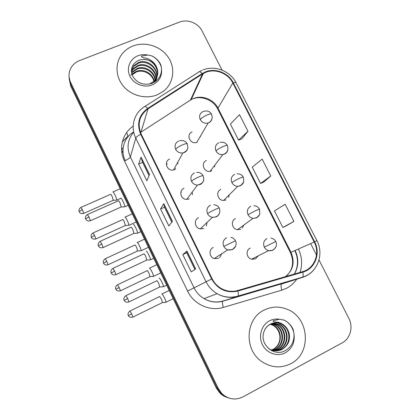 <?xml version="1.0" encoding="UTF-8"?>
<svg xmlns="http://www.w3.org/2000/svg" width="420" height="420" viewBox="0 0 420 420"><rect width="100%" height="100%" fill="white"/><g stroke="black" fill="none" stroke-linecap="round" stroke-linejoin="round"><path stroke-width="0.63" d="M183.997 188.265C178.437 190.439 180.684 199.6 186.748 199.385L189.226 198.865M180.779 192.533L181.277 192.276L180.779 192.533M198.534 217.728C193.463 219.776 194.775 228.149 200.298 228.884L203.816 228.438M213.218 247.496C208.53 249.464 209.207 257.203 214.221 258.594L218.558 258.316M169.612 159.107C163.427 161.464 167.024 171.518 173.523 169.99L174.788 169.596M166.32 164.362L167.265 163.832L166.32 164.362M206.388 160.514C200.482 162.792 203.794 172.547 210.089 171.35L211.585 170.914M220.831 189.42C215.408 191.567 217.691 200.634 223.634 200.44L226.081 199.925M235.426 218.615C230.396 220.678 231.919 229.126 237.447 229.703L240.728 229.231M250.168 248.115C245.459 250.121 246.43 258.043 251.548 259.198L255.523 258.841L258.248 255.833M192.092 131.906C185.635 134.353 190.244 144.805 196.744 142.391L197.237 142.202M188.932 137.377L189.221 137.24L188.932 137.377M133.009 132.321C123.795 138.059 120.267 150.659 125.276 160.608M192.418 194.68L192.224 192.061M206.33 226.097L207.002 222.49M219.587 257.675L221.744 253.754M178.007 163.8L177.655 162.466M214.678 166.892L214.699 165.286M228.679 197.374L229.226 194.87M242.288 228.113L243.784 225.083M200.393 136.857L200.314 136.316M133.014 45.99C127.953 47.99 123.937 51.166 120.971 55.524C114.686 64.88 116.009 78.257 124.246 87.155C132.447 96.086 146.433 99.283 157.269 94.81L163.328 91.329C173.654 83.433 175.749 68.292 168.278 57.299C160.907 46.242 145.299 41.186 133.014 45.99C127.953 47.99 123.937 51.166 120.971 55.524C114.686 64.88 116.009 78.257 124.246 87.155C132.447 96.086 146.433 99.283 157.269 94.81L163.328 91.329C173.654 83.433 175.749 68.292 168.278 57.299C160.907 46.242 145.299 41.186 133.014 45.99M264.196 310.049C245.353 318.675 243.684 349.818 261.965 361.694C271.435 367.836 281.059 368.492 290.829 363.657C311.929 353.315 309.32 317.719 287.417 309.398C279.515 306.143 271.777 306.358 264.196 310.049C245.353 318.675 243.684 349.818 261.965 361.694C271.435 367.836 281.059 368.492 290.829 363.657C311.929 353.315 309.32 317.719 287.417 309.398C279.515 306.143 271.777 306.358 264.196 310.049M205.532 72.408C215.187 68.234 228.118 73.285 232.853 83.002L314.181 242.036C320.329 253.312 314.548 268.522 302.663 271.635L237.704 290.519C232.134 292.042 226.732 291.406 221.498 288.619C217.397 286.304 214.284 283.017 212.147 278.764L141.188 134.08C137.072 123.769 139.34 115.369 147.992 108.874L202.498 73.983L205.532 72.408M205.301 71.957L202.193 73.568L147.683 108.449C138.81 115.101 136.484 123.716 140.7 134.285L211.664 279.001C217.754 289.411 226.485 293.428 237.862 291.05L302.825 272.155C315.01 268.957 320.933 253.37 314.627 241.81L233.305 82.819C228.448 72.854 215.197 67.683 205.301 71.957M69.127 78.645L70.733 86.111L216.143 387.76L217.161 388.048L220.815 393.246C223.041 395.477 225.629 397.036 228.58 397.924C225.629 397.036 223.041 395.477 220.815 393.246L217.161 388.048L70.697 84.315L217.161 388.048L218.19 388.348L221.876 393.582C228.307 399.409 235.363 400.502 243.028 396.863L342.221 342.83C350.359 338.62 353.435 326.944 348.815 318.329L319.016 259.97M69.08 76.792L70.697 84.315L69.08 76.792M286.115 225.913L293.911 221.408L285.185 204.288L274.444 210.898L282.854 227.472L286.193 225.876M241.883 138.831L247.963 131.255L239.505 114.671L230.412 124.079L238.565 140.154L241.962 138.799M263.828 182.038L270.753 175.975L262.164 159.122L252.257 167.155L260.536 183.477L263.907 182.002M316.507 255.055L310.653 243.595M222.075 70.135L202.088 30.991C198.235 23.058 187.525 18.821 179.492 22.097L79.616 60.543C74.807 62.496 71.552 65.803 69.846 70.46C68.534 74.498 68.806 78.508 70.655 82.493L218.19 388.348M149.53 174.494L146.843 180.821L138.673 164.062L141.041 157.122L149.53 174.494M195.683 268.989L191.242 271.903L182.81 254.604L186.916 251.034L195.683 268.989M172.415 221.351L168.866 225.997L160.566 208.971L163.79 203.69L172.415 221.351M160.566 208.971L164.493 207.186M171.801 222.159L164.488 207.175L163.79 203.69M182.81 254.604L186.732 252.735M194.917 269.493L186.727 252.73L186.916 251.034M138.673 164.062L142.606 162.356M149.063 175.591L142.59 162.335L141.041 157.122M270.753 175.975L260.536 183.477M247.963 131.255L238.565 140.154M293.911 221.408L282.854 227.472M216.143 387.76L219.77 392.915C221.981 395.131 224.548 396.68 227.477 397.556M116.456 200.172L116.749 200.114C116.776 199.248 116.209 197.558 115.043 195.048C113.836 192.628 113.096 191.604 112.828 191.987M113.264 200.293L112.182 196.565C111.311 194.812 110.78 194.072 110.597 194.339M124.514 206.84L124.85 206.777C125.276 205.527 121.013 196.754 120.729 198.287M121.196 206.981L120.104 203.117C119.191 201.285 118.624 200.498 118.403 200.76M121.37 206.934L124.84 206.824M175.455 168.404L175.508 169.218M211.302 170.562L211.082 170.042M128.599 225.372L128.888 225.304C128.914 224.474 128.363 222.841 127.234 220.406C126.005 217.948 125.234 216.862 124.919 217.14M125.391 225.514L124.346 221.907C123.459 220.133 122.908 219.345 122.687 219.539M140.884 250.824L141.131 250.724C141.162 249.937 140.627 248.357 139.529 245.989C138.285 243.5 137.477 242.345 137.109 242.519M137.629 250.971L136.616 247.475C135.723 245.679 135.146 244.839 134.888 244.96M153.284 276.502L153.489 276.381C153.526 275.625 153.006 274.097 151.935 271.798C150.675 269.278 149.835 268.055 149.415 268.128M149.977 276.659L149 273.273C148.092 271.451 147.494 270.564 147.194 270.606M253.649 258.142L252.966 259.408M165.795 302.411L165.963 302.274C166 301.555 165.496 300.08 164.451 297.843C163.175 295.286 162.298 293.995 161.826 293.958L161.784 294.01M162.44 302.579L161.495 299.303L159.616 296.489M137.287 233.258L137.587 233.163C138.007 231.94 133.796 223.346 133.413 224.637M133.922 233.405L132.872 229.672C131.943 227.813 131.35 226.973 131.093 227.152M150.192 259.933L150.449 259.807C150.864 258.615 146.69 250.173 146.213 251.228M146.769 260.085L145.761 256.473C144.816 254.588 144.197 253.691 143.897 253.79M163.217 286.85L163.433 286.708C163.837 285.542 159.705 277.247 159.133 278.072L159.107 278.098M159.747 287.018L158.771 283.526C157.815 281.615 157.164 280.665 156.823 280.681M157.631 70.423C155.621 63.179 150.707 59.509 142.879 59.404L139.094 60.123C131.99 63.572 129.895 69.022 132.809 76.466C137.267 83.176 143.504 85.533 151.526 83.533C158.099 80.813 161.438 76.02 161.542 69.153L160.991 65.279C159.175 61.068 156.119 57.934 151.814 55.881L147.74 55.02L141.456 56.086C141.298 58.112 145.934 57.582 148.234 58.958C153.363 61.246 156.497 65.069 157.631 70.423C158.235 74.529 157.017 78.146 153.983 81.275L149.252 84.126M131.959 74.44L136.673 71.19C143.582 68.555 152.738 73.358 154.177 81.081M132.09 74.828L136.521 71.899C143.278 69.326 152.234 73.852 153.888 81.364M131.576 72.944L132.494 71.657L137.303 68.329C144.827 65.399 154.765 71.437 155.216 79.91M131.654 73.311L132.347 72.371L137.146 69.048C144.512 66.197 154.261 71.904 154.975 80.21M131.402 71.605L133.088 68.759L137.944 65.399C146.102 62.139 156.786 69.641 156.072 78.656M131.429 71.915L132.935 69.489L137.781 66.139C145.777 62.963 156.282 70.077 155.873 78.976M131.371 71.038L133.691 65.798L138.6 62.412C149.41 57.918 161.931 72.088 155.048 81.779M131.371 70.959L133.539 66.544L138.432 63.168C147.1 59.64 158.287 68.371 156.602 77.663M142.879 59.404C154.634 58.459 162.598 74.24 153.773 81.984M130.694 75.143L135.292 71.789M151.814 55.881C156.518 58.233 159.705 61.992 161.38 67.148M289.369 334.409C288.346 329.779 285.805 326.382 281.757 324.224C279.258 323.001 276.67 322.592 273.982 322.996L270.254 324.23C266.758 326.151 264.505 329.165 263.492 333.281C260.389 345.03 273.998 356.391 284.429 351.073C291.029 347.629 294.231 342.017 294.042 334.236L293.318 329.879C291.412 325.469 288.382 322.235 284.24 320.166L279.484 319.216L273.121 320.786C272.832 322.66 277.431 321.589 279.725 322.796C284.886 324.76 288.104 328.634 289.369 334.409C290.141 340.977 287.742 345.959 282.167 349.367C277.783 351.467 273.394 351.283 269.01 348.826L268.611 348.574M271.288 323.657L275.425 324.933C284.644 329.117 285.08 344.867 275.468 349.304L272.606 350.369M272.328 350.432L271.551 350.579M271.047 323.757L274.89 324.996C284.083 329.17 284.513 344.878 274.927 349.298L272.339 350.296M272.066 350.364L271.409 350.506M272.233 323.316L277.604 324.692C286.918 328.918 287.364 344.841 277.651 349.325L273.683 350.616M273.404 350.653L272.585 350.737M272.002 323.395L277.058 324.755C286.346 328.97 286.786 344.846 277.1 349.319L273.409 350.564M273.137 350.606L272.312 350.705M272.942 323.117L279.83 324.44C289.238 328.713 289.7 344.815 279.883 349.346L274.774 350.768M272.832 323.148L279.269 324.502C288.656 328.766 289.112 344.82 279.321 349.34L274.502 350.742M273.982 322.996C276.623 322.607 279.143 323.027 281.531 324.245C291.018 328.561 291.485 344.788 281.589 349.361L275.604 350.831M270.375 324.114L273.299 325.175C282.424 329.312 282.844 344.899 273.326 349.282L271.541 350.038M271.514 350.028L273.226 349.282C278.355 346.127 280.529 341.418 279.741 335.16C278.843 330.55 276.523 327.243 272.769 325.232L273.299 325.175M270.207 324.256L272.769 325.232M283.637 319.893L284.225 320.171C289.228 322.723 292.467 327.012 293.947 333.05M122.976 150.155L121.9 152.906M232.853 83.002L217.964 108.118C213.701 99.278 201.968 94.752 193.19 98.621L190.433 100.076L140.485 132.489M298.399 249.018C302.017 256.694 302.579 264.484 300.074 272.386M296.735 279.163C294.079 283.091 290.656 286.135 286.466 288.304L281.804 290.162L223.335 307.403C209.822 311.651 193.751 304.343 187.556 291.039L124.451 160.981C118.351 148.827 122.299 133.518 133.182 126.1M285.558 282.298L286.246 281.93M294.441 274.024C298.662 266.459 298.898 258.605 295.144 250.457M144.989 106.381L198.34 72.335C198.991 71.242 200.277 71.657 202.193 73.568M211.664 279.001L206.052 281.778L135.77 138.096C136.216 137.051 137.865 135.781 140.7 134.285M237.862 291.05C238.387 293.501 238.455 295.16 238.077 296.021L237.752 296.336C230.606 298.294 223.713 297.407 217.066 293.68C212.252 290.808 208.577 286.839 206.052 281.778L194.061 287.831C196.345 292.43 199.673 296.037 204.052 298.636C210.089 302.022 216.363 302.82 222.884 301.03L282.434 283.589M133.702 132.106C127.554 139.54 126.452 147.829 130.389 156.97L135.77 138.096C130.158 127.045 134.043 113.122 144.254 106.848C144.674 105.892 145.819 106.423 147.683 108.449M302.825 272.155C303.298 274.565 303.235 276.224 302.647 277.132L237.752 296.336L222.642 301.266C222.259 302.327 222.49 304.374 223.335 307.403M314.071 269.488C310.931 273.373 306.968 276.034 302.18 277.483L281.447 284.046C280.833 285.154 280.954 287.196 281.804 290.162M314.627 241.81L316.88 240.618L236.082 82.808C235.872 82.32 234.943 82.325 233.305 82.819M195.274 89.607L195.851 89.549M70.655 82.493L70.733 86.111M124.451 160.981C127.79 159.458 129.77 158.125 130.389 156.97L194.061 287.831L187.556 291.039M285.506 276.623C293.239 270.149 295.066 262.043 290.987 252.299L217.964 108.118L217.744 109.032C212.929 99.13 199.553 94.867 191.173 99.624L203.306 73.489M314.181 242.036L290.399 252.536L217.817 109.184M202.498 73.983L190.433 100.076L189.189 100.884M147.992 108.874L140.973 132.163M172.342 221.45L163.748 203.847L172.342 221.45M149.473 174.631L141.031 157.343L149.473 174.626M195.594 269.052L186.837 251.129L195.594 269.052M123.144 147.913L121.569 149.557M122.336 141.939L127.733 136.458L128.987 135.644L127.733 136.453C127.874 135.718 127.512 134.426 126.641 132.584M127.507 137.361L127.733 136.458L122.393 141.708M203.201 111.499C207.029 110.287 209.832 111.206 211.596 114.261C211.244 113.683 209.738 113.936 207.086 115.017C203.569 116.618 201.285 118.136 200.24 119.569C202.109 122.624 204.745 123.764 208.157 122.992L208.698 122.787C210.525 121.947 211.643 120.551 212.053 118.608M203.049 111.562C199.81 113.342 198.87 116.009 200.24 119.569M83.638 213.418L83.743 213.371C82.168 213.838 80.866 213.591 79.826 212.641L79.243 211.759C79.438 211.276 80.477 210.599 82.362 209.727L80.913 207.417C79.543 208.299 78.892 209.433 78.965 210.824L79.259 211.822M113.426 200.219L83.743 213.371L82.362 209.727M90.279 220.799L90.4 220.742C88.757 221.235 87.392 220.988 86.305 219.996L85.691 219.077C85.916 218.594 87.014 217.896 88.982 216.977L87.428 214.536C84.478 216.605 85.596 219.214 85.523 218.673L85.712 219.146M173.523 169.99L182.889 152.938C187.74 150.927 187.792 147.987 187.861 147.409L187.252 143.903C186.895 143.362 185.283 143.682 182.427 144.874C178.831 146.522 176.573 147.992 175.655 149.284C177.277 152.087 179.692 153.305 182.889 152.938L184.275 152.513C186.254 151.578 187.425 150.04 187.782 147.903M178.584 141.052C175.256 142.905 174.279 145.646 175.655 149.284M121.38 206.897L90.4 220.742L88.982 216.977M219.991 142.385C223.456 141.823 225.923 142.874 227.383 145.535C227.099 145.094 225.635 145.441 222.983 146.575C219.46 148.208 217.13 149.656 215.99 150.927C217.539 153.599 219.823 154.822 222.841 154.591L224.48 154.124C226.165 153.332 227.252 152.04 227.734 150.245M218.762 142.774C215.528 144.606 214.604 147.326 215.99 150.927M95.76 238.991L95.87 238.943C92.479 239.836 91.208 237.389 91.576 237.788L91.355 237.363L94.526 235.415L93.009 232.984C91.639 233.882 90.988 235.027 91.072 236.423L91.366 237.416M125.554 225.446L95.87 238.943L94.526 235.415M236.927 173.801C239.983 173.722 242.12 174.841 243.348 177.161C243.138 176.867 241.71 177.308 239.064 178.49C235.536 180.154 233.153 181.54 231.919 182.637C233.21 184.963 235.158 186.207 237.762 186.365L240.434 185.819L243.547 182.311M234.654 174.337C231.42 176.227 230.512 178.994 231.919 182.637M106.806 261.34L105.21 258.772C102.386 260.815 103.478 263.324 103.404 262.799L103.567 263.219L106.806 261.34L108.103 264.747L137.786 250.898M107.998 264.794L108.103 264.747C106.517 265.246 105.194 265.02 104.144 264.059L103.567 263.219M237.447 229.703L252.987 218.369C258.426 217.922 259.282 215.292 259.817 214.016L259.492 209.144L255.328 210.767L248.026 214.709C249.118 216.736 250.772 217.954 252.987 218.369L256.567 217.865L259.471 214.814M250.724 206.252C247.496 208.199 246.598 211.019 248.026 214.709M119.196 287.5L117.516 284.792C114.702 286.876 115.805 289.391 115.731 288.866L115.894 289.28L119.196 287.5L120.456 290.792L150.134 276.581M115.899 289.264L116.13 289.695C115.757 289.296 117.054 291.758 120.456 290.792L120.346 290.84M270.979 238.082C273.278 238.549 274.89 239.684 275.819 241.49L264.317 247.139C265.256 248.918 266.663 250.089 268.543 250.656L272.885 250.273L275.483 247.774M266.973 238.529C263.755 240.534 262.868 243.406 264.317 247.139M131.702 313.892L129.938 311.042C127.123 313.163 128.247 315.698 128.168 315.168L128.331 315.578L131.702 313.892L132.919 317.079L162.598 302.5M128.341 315.572L128.573 316.003C128.2 315.604 129.518 318.082 132.919 317.079L132.815 317.131M103.005 247.606L103.126 247.548C101.483 248.062 100.112 247.826 99.02 246.839L98.401 245.915L101.755 243.915L100.123 241.332C97.172 243.442 98.306 246.057 98.228 245.511L98.411 245.968M186.748 199.385L197.447 185.068C205.49 183.036 203.837 178.49 203.144 175.817C202.855 175.429 201.29 175.859 198.44 177.098C194.838 178.784 192.528 180.185 191.51 181.303C192.806 183.656 194.785 184.916 197.447 185.068L200.161 184.511C201.994 183.629 203.133 182.201 203.584 180.227M194.402 172.919C191.084 174.825 190.118 177.623 191.51 181.303M134.106 233.321L103.126 247.548L101.755 243.915M115.852 274.669L115.978 274.612C114.329 275.142 112.954 274.916 111.851 273.935L111.227 273.01L114.65 271.105L112.927 268.375C109.982 270.527 111.132 273.152 111.053 272.601L111.232 273.042M200.298 228.884L212.384 217.355C217.429 217.256 218.673 214.841 219.377 213.365C220.07 211.391 220.017 209.633 219.214 208.1C219.004 207.869 217.476 208.399 214.636 209.696C211.024 211.417 208.666 212.746 207.548 213.685C208.598 215.67 210.21 216.893 212.384 217.355L216.227 216.878C217.88 216.064 218.978 214.778 219.513 213.008M210.41 205.149C207.091 207.118 206.136 209.963 207.548 213.685M146.953 259.996L115.978 274.612L114.65 271.105M127.664 298.552L125.853 295.669C122.913 297.864 124.084 300.505 124 299.948L124.173 300.379L127.664 298.552L128.951 301.938L159.925 286.928M214.221 258.594L227.734 249.9C233.163 250.462 234.859 247.737 235.547 246.278C236.345 244.214 236.318 242.372 235.468 240.755L223.771 246.446L225.414 248.577L227.734 249.9L232.481 249.611L235.547 246.278M226.595 237.752C223.283 239.773 222.343 242.671 223.771 246.446M128.83 302.001L128.951 301.938C127.302 302.489 125.921 302.274 124.808 301.287L124.168 300.373M147.74 55.02C144.317 54.327 141.031 54.579 137.881 55.787C129.806 58.868 126.042 68.492 129.974 76.314C133.78 84.184 144.322 88.205 152.334 84.877C159.096 81.669 162.167 76.43 161.542 69.153M279.484 319.216C275.993 318.68 272.675 319.205 269.54 320.801C261.508 324.886 258.106 336.079 262.416 344.668C266.606 353.325 277.452 357.11 285.411 352.748C292.115 348.611 294.992 342.442 294.042 334.236M121.947 153.184L122.971 150.528M294.814 250.603C298.536 258.668 298.379 266.485 294.346 274.055M202.162 70.271L199.322 71.726M284.56 282.928L222.642 301.266C216.169 302.941 209.969 302.064 204.052 298.636L217.066 293.68C223.823 297.344 230.827 298.127 238.077 296.021L302.647 277.132C317.347 272.885 324.377 254.31 316.885 240.623M203.154 69.867C215.045 65.09 230.276 71.101 236.019 82.693M221.876 393.582L219.77 392.915M286.004 276.476C292.929 269.95 294.394 261.97 290.399 252.536M123.139 147.966L121.574 149.636M120.629 198.392L116.749 200.114M196.744 142.391L208.157 122.992C209.869 122.204 211.097 120.96 211.848 119.254L212.258 117.117L211.596 114.261M120.209 188.748L113.059 191.893M113.416 200.256L116.739 200.161M81.023 207.37L110.591 194.35M179.456 140.747C183.162 140.075 185.745 141.094 187.204 143.808M128.179 205.286L124.85 206.777M87.554 214.478L118.398 200.781M136.222 221.965L128.888 225.304M125.543 225.477L128.872 225.351M210.089 171.35L222.841 154.591C224.837 154.051 226.349 152.891 227.383 151.1L228.039 148.617L227.383 145.535M132.305 213.848L125.134 217.088M93.119 232.932L122.677 219.571M148.439 247.312L141.131 250.724M137.781 250.929L141.115 250.777M223.634 200.44L237.762 186.365C242.996 185.183 243.222 182.926 243.768 181.666L243.348 177.161M144.512 239.159L137.314 242.492M105.315 258.725L134.867 245.018M253.932 205.716C256.163 205.695 258.011 206.829 259.476 209.118M160.771 272.89L153.489 276.381M150.129 276.612L153.473 276.428M156.817 264.689L149.594 268.123M117.626 284.744L147.163 270.685M173.219 298.709L165.963 302.274M162.587 302.536L165.947 302.321M251.548 259.198L268.543 250.656C270.569 250.94 272.412 250.499 274.066 249.328L276.066 246.645C276.707 244.703 276.623 242.981 275.819 241.495M169.228 290.441L161.984 293.974M130.042 310.989L159.563 296.572M196.618 172.384C199.589 172.226 201.752 173.35 203.107 175.754M140.889 231.646L137.587 233.163M134.095 233.357L137.571 233.221M100.243 241.274L131.077 227.204M213.796 204.619C216.888 205.296 218.684 206.446 219.193 208.058M153.72 258.263L150.449 259.807M146.942 260.038L150.434 259.859M113.048 268.317L143.866 253.869M230.932 237.358C232.507 237.489 234.014 238.618 235.457 240.739M166.672 285.133L163.433 286.708M159.915 286.965L163.417 286.76M125.974 295.612L156.781 280.775M132.347 72.371L132.494 71.657M132.935 69.489L133.088 68.759M133.539 66.544L133.691 65.798M263.492 333.281C264.511 329.038 266.81 325.967 270.396 324.067C274.265 322.282 278.05 322.334 281.757 324.224L281.531 324.245M274.89 324.996L275.425 324.933M277.058 324.755L277.604 324.692M279.269 324.502L279.83 324.44"/></g></svg>
